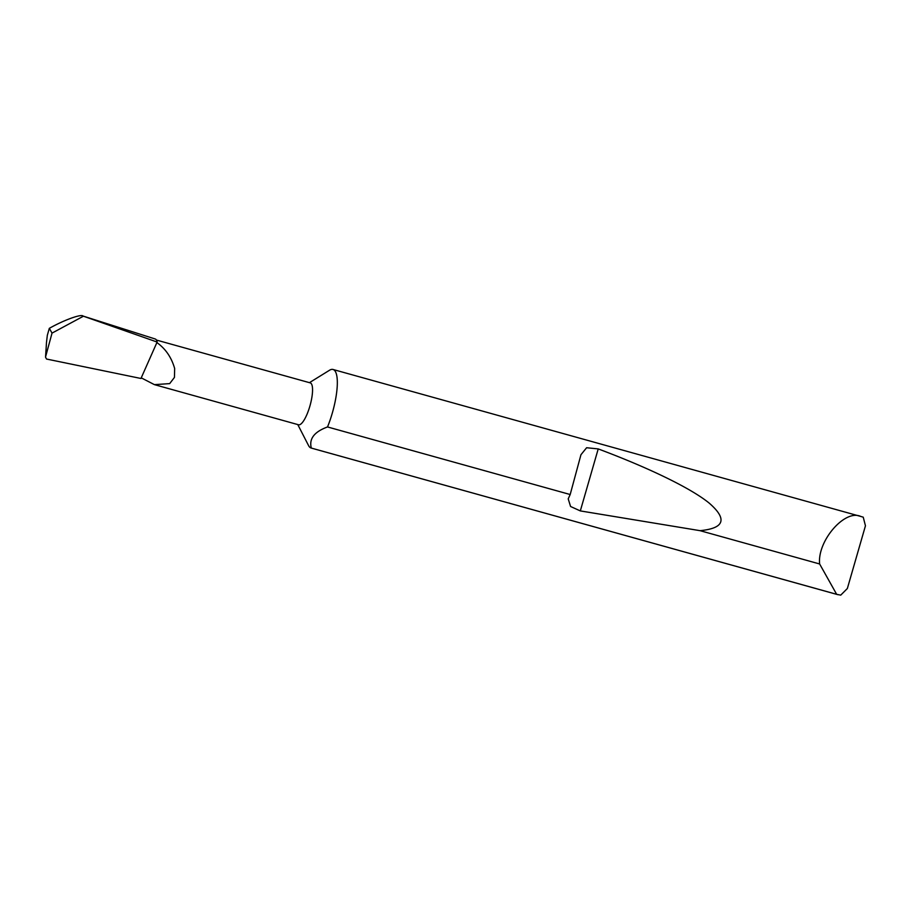 <?xml version="1.0" encoding="UTF-8"?>
<svg xmlns="http://www.w3.org/2000/svg" width="911" height="911" viewBox="0 0 911 911"><rect width="100%" height="100%" fill="white"/><g stroke="black" fill="none" stroke-linecap="round" stroke-linejoin="round"><path stroke-width="1.37" d="M154.893 384.772L298.58 424.788A21.75 5.887 -74.4 0 0 309.877 406.147A21.75 5.887 -74.4 0 0 310.252 382.882L156.419 340.054M156.886 342.57L141.239 377.849L154.414 384.647L169.685 383.611L174.445 377.405L174.661 368.5C171.484 357.397 165.551 348.754 156.886 342.57L157.159 342.058L82.468 315.866L155.212 338.994A22.445 6.07 -74.4 0 1 157.159 342.058M570.184 494.525L580.956 454.714L586.616 447.734L598.22 448.918C646.001 466.785 690.105 487.51 709.225 503.134C727.57 519.111 724.507 528.3 700.035 530.669L580.318 510.912L570.571 506.493L568.213 498.852L570.184 494.525L327.516 426.952A40.767 11.034 -74.4 0 0 332.299 413.082A40.767 11.034 -74.4 0 0 333.369 369.593A40.767 11.034 -74.4 0 0 333.005 369.467A40.767 11.034 -74.4 0 0 329.566 370.219L309.433 382.666M860.713 516.423L863.241 517.175L865.45 525.795L847.355 588.506L840.739 595.134L836.662 594.336L819.627 563.966C817.178 540.986 844.85 508.964 860.713 516.423L333.005 369.467M819.627 563.966L700.035 530.669M297.772 424.56L308.578 445.616A40.767 11.034 -74.4 0 0 310.765 447.893A40.767 11.034 -74.4 0 0 311.129 448.03A40.767 11.034 -74.4 0 0 311.323 448.075L838.12 594.724M141.239 377.849L140.989 378.486L46.529 359.036L45.55 357.18L46.472 342.582L47.326 335.294L49.319 328.336C64.533 319.738 82.559 313.35 83.22 316.322L52.029 333.107L49.319 328.336M46.472 342.582L45.664 356.52L52.029 333.107M327.516 426.952C314.284 431.803 308.886 438.84 311.323 448.075M580.318 510.912L598.22 448.918M837.163 594.484L311.129 448.03"/></g></svg>
